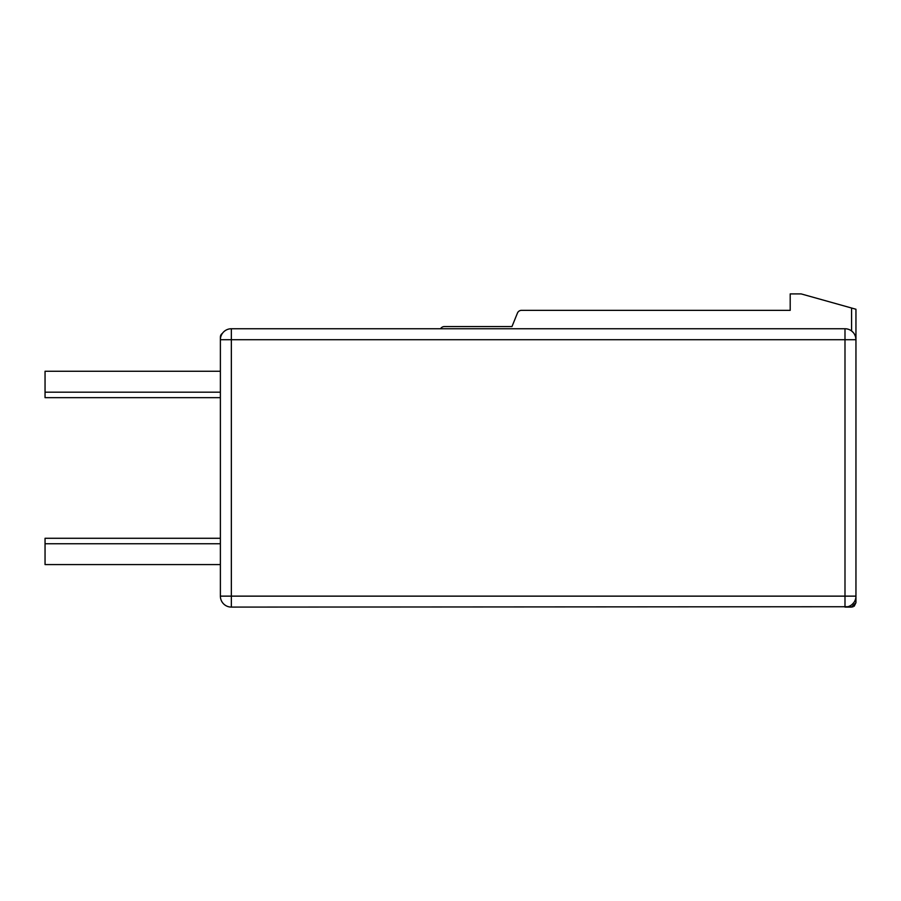 <?xml version="1.0" encoding="UTF-8"?>
<svg xmlns="http://www.w3.org/2000/svg" width="901" height="901" viewBox="0 0 901 901"><rect width="100%" height="100%" fill="white"/><g stroke="black" fill="none" stroke-linecap="round" stroke-linejoin="round"><path stroke-width="1.35" d="M847.751 606.733L231.343 607.094A10.958 10.958 0 0 1 220.385 596.135L220.385 337.087L220.385 339.711L231.343 339.711L231.343 328.752A10.958 10.958 0 0 0 220.385 339.711A10.958 10.958 0 0 1 231.343 328.752L844.992 328.752A10.958 10.958 0 0 1 851.569 330.949L853.258 332.525M855.038 600.517L855.95 600.517L855.95 602.713L855.95 596.135L844.992 596.135L844.992 607.094L852.988 606.857M851.569 330.949L851.569 308.018L855.95 309.246L855.95 596.135A10.958 10.958 0 0 1 844.992 607.094L851.569 607.094L855.95 602.713L851.569 607.094L855.95 602.713L851.569 607.094L855.95 602.713L851.569 607.094L855.95 602.713L854.193 606.227M220.385 397.668L45.05 397.668L45.05 371.268L220.385 371.268M220.385 392.183L45.05 392.183M220.385 564.578L45.05 564.578L45.05 538.28L220.385 538.28M220.385 543.754L45.05 543.754M220.385 596.135A10.958 10.958 0 0 0 231.343 607.094L231.343 339.711L855.95 339.711A10.958 10.958 0 0 0 844.992 328.752L844.992 596.135L220.385 596.135M854.666 334.575L855.466 336.501M853.878 602.544L852.256 604.334M855.601 336.974L855.95 339.711M851.569 308.018L801.158 293.906L790.2 293.906L790.2 310.349L521.51 310.349A4.381 4.381 0 0 0 517.444 313.086L511.982 326.567L444.362 326.567A4.381 4.381 0 0 0 441.265 327.851L440.352 328.752M220.385 337.087A4.381 4.381 0 0 1 222.378 333.404A4.381 4.381 0 0 0 220.385 337.087A4.381 4.381 0 0 1 222.378 333.404"/></g></svg>
